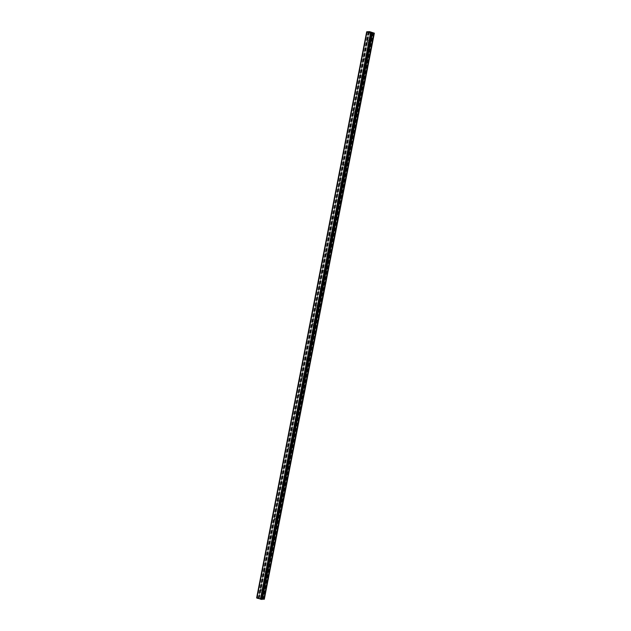 <?xml version="1.0" encoding="UTF-8"?>
<svg xmlns="http://www.w3.org/2000/svg" width="631" height="631" viewBox="0 0 631 631"><rect width="100%" height="100%" fill="white"/><g stroke="black" fill="none" stroke-linecap="round" stroke-linejoin="round"><path stroke-width="0.47" stroke-dasharray="3.15 2.37" d="M368.78 41.575A0.741 0.631 84.4 0 1 367.55 41.196A0.741 0.631 84.4 0 1 368.78 41.575M369.553 40.999A0.741 0.631 -95.6 0 0 370.783 41.378A0.741 0.631 -95.6 0 0 369.553 40.999M365.341 59.259A0.741 0.631 84.4 0 1 364.111 58.888A0.741 0.631 84.4 0 1 365.341 59.259M366.114 58.691A0.741 0.631 -95.6 0 0 367.345 59.062A0.741 0.631 -95.6 0 0 366.114 58.691M361.902 76.95A0.741 0.631 84.4 0 1 360.672 76.572A0.741 0.631 84.4 0 1 361.902 76.95M362.683 76.375A0.741 0.631 -95.6 0 0 363.906 76.753A0.741 0.631 -95.6 0 0 362.683 76.375M358.463 94.642A0.741 0.631 84.4 0 1 357.233 94.264A0.741 0.631 84.4 0 1 358.463 94.642M359.244 94.066A0.741 0.631 -95.6 0 0 360.467 94.445A0.741 0.631 -95.6 0 0 359.244 94.066M355.024 112.326A0.741 0.631 84.4 0 1 353.794 111.955A0.741 0.631 84.4 0 1 355.024 112.326M355.805 111.758A0.741 0.631 -95.6 0 0 357.028 112.129A0.741 0.631 -95.6 0 0 355.805 111.758M351.585 130.018A0.741 0.631 84.4 0 1 350.355 129.639A0.741 0.631 84.4 0 1 351.585 130.018M352.366 129.442A0.741 0.631 -95.6 0 0 353.589 129.82A0.741 0.631 -95.6 0 0 352.366 129.442M348.146 147.709A0.741 0.631 84.4 0 1 346.916 147.331A0.741 0.631 84.4 0 1 348.146 147.709M348.927 147.133A0.741 0.631 -95.6 0 0 350.158 147.512A0.741 0.631 -95.6 0 0 348.927 147.133M344.707 165.393A0.741 0.631 84.4 0 1 343.477 165.022A0.741 0.631 84.4 0 1 344.707 165.393M345.488 164.825A0.741 0.631 -95.6 0 0 346.719 165.196A0.741 0.631 -95.6 0 0 345.488 164.825M341.268 183.085A0.741 0.631 84.4 0 1 340.038 182.706A0.741 0.631 84.4 0 1 341.268 183.085M342.049 182.509A0.741 0.631 -95.6 0 0 343.28 182.887A0.741 0.631 -95.6 0 0 342.049 182.509M337.83 200.776A0.741 0.631 84.4 0 1 336.599 200.398A0.741 0.631 84.4 0 1 337.83 200.776M338.61 200.201A0.741 0.631 -95.6 0 0 339.841 200.579A0.741 0.631 -95.6 0 0 338.61 200.201M334.391 218.46A0.741 0.631 84.4 0 1 333.16 218.081A0.741 0.631 84.4 0 1 334.391 218.46M335.171 217.892A0.741 0.631 -95.6 0 0 336.402 218.263A0.741 0.631 -95.6 0 0 335.171 217.892M330.952 236.152A0.741 0.631 84.4 0 1 329.729 235.773A0.741 0.631 84.4 0 1 330.952 236.152M331.732 235.576A0.741 0.631 -95.6 0 0 332.963 235.955A0.741 0.631 -95.6 0 0 331.732 235.576M327.513 253.843A0.741 0.631 84.4 0 1 326.29 253.465A0.741 0.631 84.4 0 1 327.513 253.843M328.294 253.268A0.741 0.631 -95.6 0 0 329.524 253.646A0.741 0.631 -95.6 0 0 328.294 253.268M324.074 271.527A0.741 0.631 84.4 0 1 322.851 271.149A0.741 0.631 84.4 0 1 324.074 271.527M324.855 270.959A0.741 0.631 -95.6 0 0 326.085 271.33A0.741 0.631 -95.6 0 0 324.855 270.959M320.635 289.219A0.741 0.631 84.4 0 1 319.412 288.84A0.741 0.631 84.4 0 1 320.635 289.219M321.416 288.643A0.741 0.631 -95.6 0 0 322.646 289.022A0.741 0.631 -95.6 0 0 321.416 288.643M317.204 306.911A0.741 0.631 84.4 0 1 315.973 306.532A0.741 0.631 84.4 0 1 317.204 306.911M317.977 306.335A0.741 0.631 -95.6 0 0 319.207 306.713A0.741 0.631 -95.6 0 0 317.977 306.335M313.765 324.594A0.741 0.631 84.4 0 1 312.534 324.216A0.741 0.631 84.4 0 1 313.765 324.594M314.546 324.026A0.741 0.631 -95.6 0 0 315.768 324.397A0.741 0.631 -95.6 0 0 314.546 324.026M310.326 342.286A0.741 0.631 84.4 0 1 309.095 341.907A0.741 0.631 84.4 0 1 310.326 342.286M311.107 341.71A0.741 0.631 -95.6 0 0 312.329 342.089A0.741 0.631 -95.6 0 0 311.107 341.71M306.887 359.97A0.741 0.631 84.4 0 1 305.656 359.599A0.741 0.631 84.4 0 1 306.887 359.97M307.668 359.402A0.741 0.631 -95.6 0 0 308.89 359.78A0.741 0.631 -95.6 0 0 307.668 359.402M303.448 377.661A0.741 0.631 84.4 0 1 302.217 377.283A0.741 0.631 84.4 0 1 303.448 377.661M304.229 377.093A0.741 0.631 -95.6 0 0 305.451 377.464A0.741 0.631 -95.6 0 0 304.229 377.093M300.009 395.353A0.741 0.631 84.4 0 1 298.779 394.974A0.741 0.631 84.4 0 1 300.009 395.353M300.79 394.777A0.741 0.631 -95.6 0 0 302.02 395.156A0.741 0.631 -95.6 0 0 300.79 394.777M296.57 413.037A0.741 0.631 84.4 0 1 295.34 412.666A0.741 0.631 84.4 0 1 296.57 413.037M297.351 412.469A0.741 0.631 -95.6 0 0 298.581 412.848A0.741 0.631 -95.6 0 0 297.351 412.469M293.131 430.728A0.741 0.631 84.4 0 1 291.901 430.35A0.741 0.631 84.4 0 1 293.131 430.728M293.912 430.161A0.741 0.631 -95.6 0 0 295.142 430.531A0.741 0.631 -95.6 0 0 293.912 430.161M289.692 448.42A0.741 0.631 84.4 0 1 288.462 448.042A0.741 0.631 84.4 0 1 289.692 448.42M290.473 447.844A0.741 0.631 -95.6 0 0 291.703 448.223A0.741 0.631 -95.6 0 0 290.473 447.844M286.253 466.104A0.741 0.631 84.4 0 1 285.023 465.733A0.741 0.631 84.4 0 1 286.253 466.104M287.034 465.536A0.741 0.631 -95.6 0 0 288.264 465.915A0.741 0.631 -95.6 0 0 287.034 465.536M282.814 483.796A0.741 0.631 84.4 0 1 281.592 483.417A0.741 0.631 84.4 0 1 282.814 483.796M283.595 483.22A0.741 0.631 -95.6 0 0 284.826 483.598A0.741 0.631 -95.6 0 0 283.595 483.22M279.375 501.487A0.741 0.631 84.4 0 1 278.153 501.109A0.741 0.631 84.4 0 1 279.375 501.487M280.156 500.911A0.741 0.631 -95.6 0 0 281.387 501.29A0.741 0.631 -95.6 0 0 280.156 500.911M275.936 519.171A0.741 0.631 84.4 0 1 274.714 518.8A0.741 0.631 84.4 0 1 275.936 519.171M276.717 518.603A0.741 0.631 -95.6 0 0 277.948 518.982A0.741 0.631 -95.6 0 0 276.717 518.603M272.497 536.863A0.741 0.631 84.4 0 1 271.275 536.484A0.741 0.631 84.4 0 1 272.497 536.863M273.278 536.287A0.741 0.631 -95.6 0 0 274.509 536.665A0.741 0.631 -95.6 0 0 273.278 536.287M269.066 554.554A0.741 0.631 84.4 0 1 267.836 554.176A0.741 0.631 84.4 0 1 269.066 554.554M269.839 553.979A0.741 0.631 -95.6 0 0 271.07 554.357A0.741 0.631 -95.6 0 0 269.839 553.979M265.627 572.238A0.741 0.631 84.4 0 1 264.397 571.867A0.741 0.631 84.4 0 1 265.627 572.238M266.408 571.67A0.741 0.631 -95.6 0 0 267.631 572.049A0.741 0.631 -95.6 0 0 266.408 571.67M262.188 589.93A0.741 0.631 84.4 0 1 260.958 589.551A0.741 0.631 84.4 0 1 262.188 589.93M262.969 589.354A0.741 0.631 -95.6 0 0 264.192 589.733A0.741 0.631 -95.6 0 0 262.969 589.354M370.744 32.52L371.233 32.678M370.16 32.575L371.336 32.686M369.932 32.441L369.324 32.299M369.75 32.22L370.279 32.378M369.387 32.315L370.444 32.418M259.357 598.369L259.846 598.519L259.357 598.369M259.893 598.314L260.39 598.472L259.893 598.314M260.429 598.464L259.246 598.354L260.429 598.464M261.116 598.677L260.485 598.677L261.116 598.669M264.326 599.221L259.499 597.667L256.651 597.833L366.698 31.779M370.839 32.023L260.816 598.07M372.937 32.662L262.914 598.709M370.689 32L260.658 598.046M370.46 31.929L260.429 597.975M370.429 31.897L260.398 597.943M369.529 31.621L259.499 597.667M369.064 31.55L259.033 597.596M368.291 31.952L258.26 597.999M368.196 31.944L258.174 597.991M366.958 32.063L256.927 598.109M371.959 33.183L261.92 599.103M374.254 33.064L264.223 599.111M373.355 32.788L263.324 598.843M373.197 32.773L263.174 598.819M372.968 32.702L262.946 598.748M368.622 31.589L258.592 597.644M368.528 31.96L258.568 597.66M368.875 31.921L258.852 597.959L368.883 31.921M368.859 31.929L258.828 597.975M368.465 31.968L258.434 598.014M368.346 31.96L258.324 598.007M367.447 31.826L257.424 597.88M367.368 31.81L257.338 597.857M367.029 31.763L256.998 597.809M366.942 31.755L256.912 597.802M372.18 33.285L262.149 599.332M372.132 33.269L262.11 599.316M368.236 42.127L370.239 41.93M364.797 59.811L366.8 59.614M361.358 77.503L363.369 77.305M357.919 95.194L359.93 94.997M354.48 112.878L356.491 112.681M351.041 130.57L353.052 130.372M347.602 148.261L349.613 148.064M344.163 165.945L346.174 165.748M340.724 183.637L342.736 183.44M337.285 201.328L339.297 201.131M333.846 219.012L335.858 218.815M330.415 236.704L332.419 236.507M326.976 254.396L328.98 254.198M323.537 272.079L325.541 271.882M320.098 289.771L322.102 289.574M316.659 307.463L318.663 307.265M313.221 325.146L315.232 324.949M309.782 342.838L311.793 342.641M306.343 360.522L308.354 360.333M302.904 378.214L304.915 378.016M299.465 395.905L301.476 395.708M296.026 413.589L298.037 413.4M292.587 431.281L294.598 431.083M289.148 448.972L291.159 448.775M285.709 466.656L287.72 466.467M282.278 484.348L284.281 484.151M278.839 502.039L280.842 501.842M275.4 519.723L277.403 519.534M271.961 537.415L273.964 537.218M268.522 555.106L270.525 554.909M265.083 572.79L267.094 572.601M261.644 590.482L263.655 590.285M261.502 588.999L263.506 588.802M264.941 571.315L266.945 571.118M268.38 553.624L270.383 553.426M271.811 535.932L273.822 535.735M275.25 518.248L277.261 518.051M278.689 500.557L280.7 500.359M282.128 482.865L284.139 482.668M285.567 465.181L287.578 464.984M289.006 447.489L291.017 447.292M292.445 429.798L294.456 429.608M295.884 412.114L297.895 411.917M299.323 394.422L301.334 394.225M302.762 376.731L304.765 376.541M306.201 359.047L308.204 358.85M309.64 341.355L311.643 341.158M313.079 323.664L315.082 323.474M316.517 305.98L318.521 305.783M319.949 288.288L321.96 288.091M323.387 270.596L325.399 270.407M326.826 252.913L328.838 252.715M330.265 235.221L332.277 235.024M333.704 217.529L335.716 217.34M337.143 199.846L339.155 199.648M340.582 182.154L342.594 181.957M344.021 164.47L346.033 164.273M347.46 146.778L349.471 146.581M350.899 129.087L352.903 128.89M354.338 111.403L356.341 111.206M357.777 93.711L359.78 93.514M361.216 76.02L363.219 75.823M364.655 58.336L366.658 58.139M368.086 40.644L370.097 40.447M368.52 31.96L258.568 597.652M367.013 32.031L256.991 598.078M371.911 33.135L261.889 599.182M371.959 33.191L261.952 599.142"/><path stroke-width="0.95" d="M370.941 32.702L370.168 32.575M371.233 32.67L370.681 32.623M371.336 32.686L370.744 32.52M369.924 32.441L369.324 32.299M369.758 32.307L370.279 32.378L369.758 32.307M370.279 32.378L369.75 32.22M370.444 32.418L369.395 32.315M372.487 33.017L370.492 33.191L366.674 31.787L369.529 31.621L374.357 33.175L372.487 33.017L262.457 599.064L263.774 599.253L264.326 599.221L374.357 33.175M372.258 33.372L262.228 599.418L372.251 33.372L262.228 599.418L256.896 598.117L366.926 32.078L256.896 598.117M256.643 597.833L366.674 31.787L256.92 598.007M366.958 32.11L256.927 598.156M370.492 33.191L260.461 599.237M370.736 33.222L260.706 599.269M366.753 31.873L256.722 597.92M366.792 31.897L256.77 597.943M370.642 33.214L260.611 599.261M371.478 33.333L261.455 599.379M371.564 33.348L261.534 599.395M371.904 33.396L261.873 599.442M371.99 33.404L261.96 599.45M372.369 33.009L262.346 599.056M373.804 33.206L263.774 599.253M373.915 33.214L263.884 599.261"/></g></svg>
